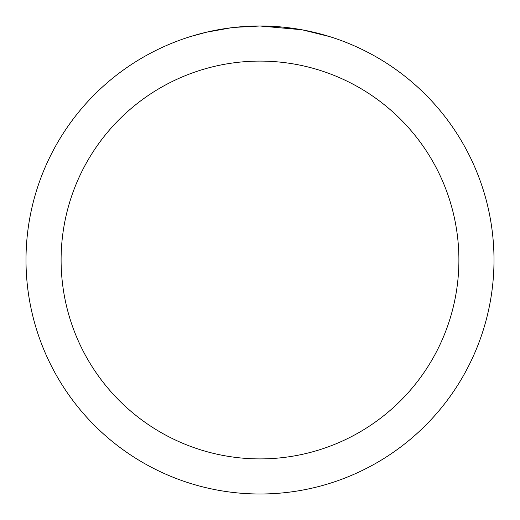 <?xml version="1.0" encoding="UTF-8"?>
<svg xmlns="http://www.w3.org/2000/svg" width="520" height="520" viewBox="0 0 520 520"><rect width="100%" height="100%" fill="white"/><g stroke="black" fill="none" stroke-linecap="round" stroke-linejoin="round"><path stroke-width="0.78" d="M264.667 26.046L267.923 26.137M288.815 27.781L289.803 27.905M301.567 29.724L260 26A234 234 0 0 1 494 260A234 234 0 0 1 260 494A234 234 0 0 1 26 260A234 234 0 0 1 260 26L234.708 27.372M302.673 29.926L329.517 36.569M260 61.1A198.9 198.9 0 0 1 458.9 260A198.9 198.9 0 0 1 260 458.9A198.9 198.9 0 0 1 61.1 260A198.9 198.9 0 0 1 260 61.1M233.61 27.495L230.756 27.833M190.489 36.569L206.174 32.279L230.756 27.84M242.847 26.631L244.14 26.54M225.017 28.633L229.32 28.021"/></g></svg>
